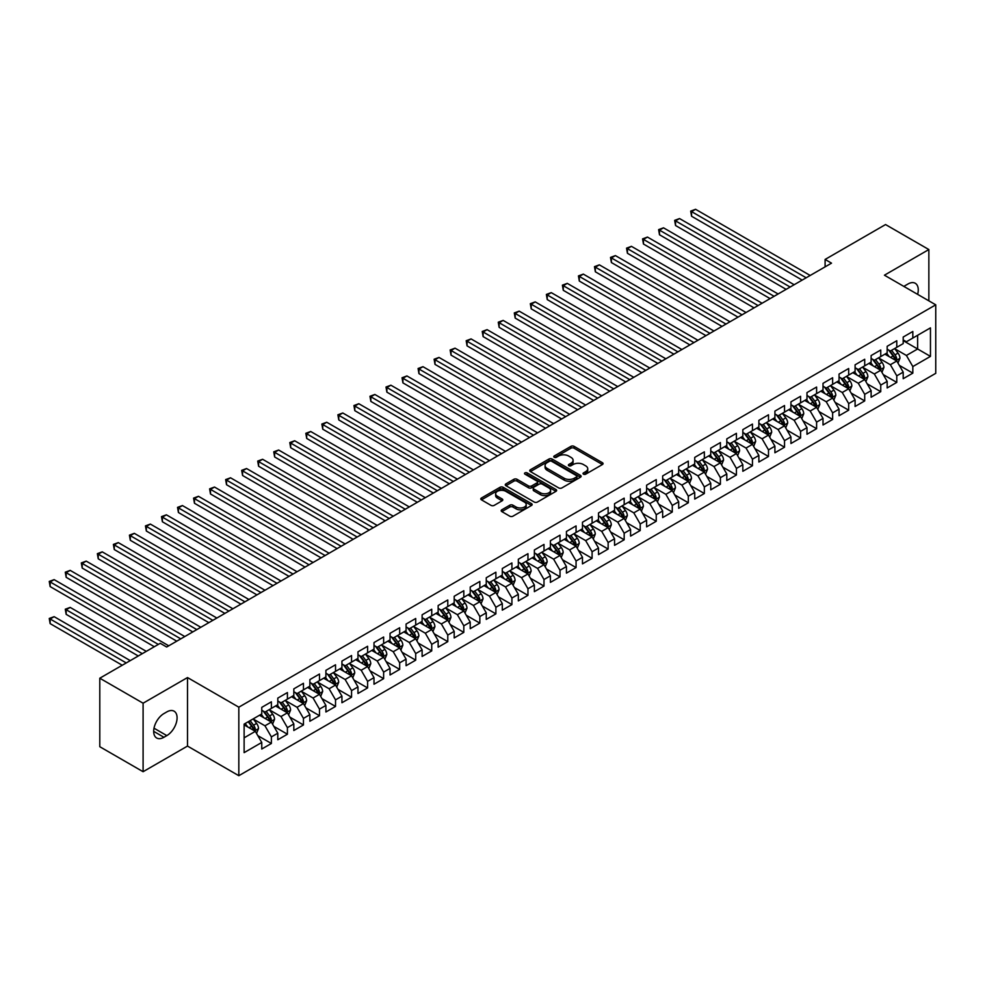 <?xml version="1.0" encoding="UTF-8"?>
<svg xmlns="http://www.w3.org/2000/svg" width="985" height="985" viewBox="0 0 985 985"><rect width="100%" height="100%" fill="white"/><g stroke="black" fill="none" stroke-linecap="round" stroke-linejoin="round"><path stroke-width="1.48" d="M583.489 474.179A1.564 0.899 0 0 0 585.693 474.179L602.414 464.526A2.229 1.28 0 0 0 603.066 463.615A2.229 1.28 0 0 0 602.414 462.704L574.083 446.353A2.229 1.28 0 0 0 570.931 446.353L554.21 456.006A1.564 0.899 0 0 0 553.755 456.646A1.564 0.899 0 0 0 554.21 457.274A1.564 0.899 0 0 0 556.414 457.274L558.581 456.03A7.129 4.112 0 0 1 568.653 456.03L571.017 457.397A7.129 4.112 0 0 1 573.098 460.303A7.129 4.112 0 0 1 571.017 463.209L568.85 464.452A1.564 0.899 0 0 0 568.394 465.092A1.564 0.899 0 0 0 568.85 465.733A1.564 0.899 0 0 0 571.054 465.733L573.208 464.477A7.129 4.112 0 0 1 583.292 464.477L585.644 465.843A7.129 4.112 0 0 1 587.737 468.749A7.129 4.112 0 0 1 585.644 471.655L583.489 472.911A1.564 0.899 0 0 0 583.034 473.539A1.564 0.899 0 0 0 583.489 474.179L583.489 472.911M501.833 509.787A2.229 1.28 0 0 0 501.18 510.686A2.229 1.28 0 0 0 501.833 511.597L509.787 516.189A2.229 1.28 0 0 0 512.926 516.189L531.506 505.465A2.229 1.28 0 0 0 532.159 504.554A2.229 1.28 0 0 0 531.506 503.643L503.175 487.292A2.229 1.28 0 0 0 500.023 487.292L481.443 498.016A2.229 1.28 0 0 0 480.791 498.927A2.229 1.28 0 0 0 481.443 499.826L491.047 505.379A2.229 1.28 0 0 0 494.199 505.379L502.141 500.786A2.229 1.28 0 0 0 502.793 499.875A2.229 1.28 0 0 0 502.141 498.964L497.388 496.218A5.959 3.435 0 0 1 495.64 493.793A5.959 3.435 0 0 1 499.321 490.616A5.959 3.435 0 0 1 505.81 491.355L524.463 502.128A5.959 3.435 0 0 1 526.199 504.554A5.959 3.435 0 0 1 522.53 507.731A5.959 3.435 0 0 1 516.042 506.992L512.926 505.194A2.229 1.28 0 0 0 509.787 505.194L501.833 509.787L501.833 511.597M143.096 703.204L143.096 771.711L187.507 746.076L187.507 677.557L143.096 703.204L99.793 678.209L160.247 643.303L166.662 647.01L831.512 263.155L825.098 259.449L825.098 266.861M187.507 677.557L238.826 707.181L935.75 304.821L935.75 373.327L238.826 775.7L238.826 707.181M928.855 300.844L928.855 249.55L884.432 275.197L935.75 304.821M928.855 249.55L885.552 224.555L825.098 259.449M558.729 487.932A2.229 1.28 0 0 0 561.881 487.932L580.461 477.208A2.229 1.28 0 0 0 581.113 476.297A2.229 1.28 0 0 0 580.461 475.386L552.117 459.022A2.229 1.28 0 0 0 548.977 459.022L530.398 469.746A2.229 1.28 0 0 0 529.745 470.658A2.229 1.28 0 0 0 530.398 471.569L558.729 487.932M525.596 474.524A1.564 0.899 0 0 1 527.172 474.733L555.946 491.355L537.404 502.054A2.229 1.28 0 0 1 534.252 502.054L505.921 485.704L505.921 483.881A2.229 1.28 0 0 0 505.268 484.792A2.229 1.28 0 0 0 505.921 485.704M505.921 483.881L513.875 479.289A2.229 1.28 0 0 1 517.027 479.289L528.514 485.925A2.229 1.28 0 0 0 531.654 485.925L536.936 482.884A2.229 1.28 0 0 0 537.588 481.973A2.229 1.28 0 0 0 536.936 481.062L524.968 474.154A1.564 0.899 0 0 1 524.512 473.526A1.564 0.899 0 0 1 525.473 472.689A1.564 0.899 0 0 1 527.172 472.886L555.983 489.52A2.229 1.28 0 0 1 556.636 490.419A2.229 1.28 0 0 1 555.983 491.33L555.983 489.52M903.196 340.65L917.626 348.986L917.626 335.282L930.456 327.87L912.824 338.052L912.824 331.489L903.196 337.042L903.196 343.617L896.781 347.311L896.781 340.748L887.165 346.301L887.165 352.876L880.75 356.57L880.75 349.995L871.122 355.56L871.122 362.135L864.707 365.829L864.707 359.254L855.091 364.819L855.091 371.382L848.676 375.088L848.676 368.513L839.048 374.078L839.048 380.641L832.633 384.347L832.633 377.772L823.017 383.325L823.017 389.9L816.602 393.606L816.602 387.031L806.986 392.584L806.986 399.159L800.571 402.865L800.571 396.29L790.943 401.843L790.943 408.418L784.528 412.124L784.528 405.549L774.912 411.102L774.912 417.677L768.497 421.383L768.497 414.808L758.869 420.361L758.869 426.936L752.454 430.642L752.454 424.067L742.838 429.62L742.838 436.195L736.423 439.901L736.423 433.326L726.807 438.879L726.807 445.454L720.392 449.16L720.392 442.585L710.764 448.138L710.764 454.713L704.349 458.419L704.349 451.844L694.733 457.397L694.733 463.972L688.318 467.678L688.318 461.103L678.69 466.656L678.69 473.231L672.275 476.937L672.275 470.362L662.659 475.915L662.659 482.49L656.244 486.196L656.244 479.621L646.616 485.174L646.616 491.749L640.213 495.443L640.213 488.88L630.585 494.433L630.585 501.008L624.17 504.702L624.17 498.139L614.554 503.692L614.554 510.267L608.139 513.961L608.139 507.386L598.511 512.951L598.511 519.526L592.096 523.22L592.096 516.645L582.48 522.21L582.48 528.773L576.065 532.479L576.065 525.904L566.437 531.469L566.437 538.032L560.022 541.738L560.022 535.163L550.406 540.716L550.406 547.291L543.991 550.997L543.991 544.422L534.375 549.975L534.375 556.55L527.96 560.256L527.96 553.681L518.332 559.234L518.332 565.809L511.917 569.515L511.917 562.94L502.301 568.493L502.301 575.068L495.886 578.774L495.886 572.199L486.258 577.752L486.258 584.327L479.843 588.033L479.843 581.458L470.227 587.011L470.227 593.586L463.812 597.292L463.812 590.717L454.196 596.27L454.196 602.845L447.781 606.551L447.781 599.976L438.153 605.529L438.153 612.104L431.738 615.81L431.738 609.235L422.122 614.788L422.122 621.363L415.707 625.069L415.707 618.494L406.079 624.047L406.079 630.622L399.664 634.328L399.664 627.753L390.048 633.306L390.048 639.881L383.633 643.587L383.633 637.012L374.004 642.565L374.004 649.14L367.602 652.833L367.602 646.271L357.974 651.824L357.974 658.399L351.559 662.092L351.559 655.53L341.943 661.083L341.943 667.658L335.528 671.351L335.528 664.776L325.9 670.342L325.9 676.917L319.485 680.61L319.485 674.036L309.869 679.601L309.869 686.163L303.454 689.869L303.454 683.294L293.825 688.86L293.825 695.422L287.411 699.128L287.411 692.553L277.795 698.106L277.795 704.681L271.38 708.387L271.38 701.812L261.764 707.365L261.764 713.94L244.12 724.123L244.12 752.638L261.764 742.456L255.349 731.35L244.12 724.874M930.456 327.87L930.456 356.385L912.824 366.568L906.409 355.462L894.774 348.752M899.268 365.324L912.824 373.143L912.824 366.568M912.824 373.143L903.196 378.708L903.196 372.133L896.781 375.827L890.366 364.721L878.743 358.011M883.237 374.583L896.781 382.402L896.781 375.827M896.781 382.402L887.165 387.955L887.165 381.392L880.75 385.086L874.335 373.98L862.7 367.27M867.194 383.842L880.75 391.661L880.75 385.086M880.75 391.661L871.122 397.214L871.122 390.651L864.707 394.345L858.292 383.239L846.669 376.529M851.163 393.101L864.707 400.92L864.707 394.345M864.707 400.92L855.091 406.473L855.091 399.898L848.676 403.604L842.261 392.498L830.638 385.788M835.12 402.36L848.676 410.179L848.676 403.604M848.676 410.179L839.048 415.732L839.048 409.157L832.633 412.863L826.23 401.757L814.595 395.047M819.089 411.619L832.633 419.438L832.633 412.863M832.633 419.438L823.017 424.991L823.017 418.416L816.602 422.122L810.187 411.016L798.564 404.306M803.058 420.878L816.602 428.697L816.602 422.122M816.602 428.697L806.986 434.25L806.986 427.675L800.571 431.381L794.156 420.275L782.521 413.565M787.015 430.137L800.571 437.956L800.571 431.381M800.571 437.956L790.943 443.509L790.943 436.934L784.528 440.64L778.113 429.534L766.49 422.824M770.984 439.396L784.528 447.215L784.528 440.64M784.528 447.215L774.912 452.768L774.912 446.193L768.497 449.899L762.082 438.793L750.459 432.07M754.941 448.643L768.497 456.474L768.497 449.899M768.497 456.474L758.869 462.027L758.869 455.452L752.454 459.158L746.039 448.052L734.416 441.329M738.91 457.902L752.454 465.733L752.454 459.158M752.454 465.733L742.838 471.286L742.838 464.711L736.423 468.417L730.008 457.299L718.385 450.588M722.867 467.161L736.423 474.992L736.423 468.417M736.423 474.992L726.807 480.545L726.807 473.97L720.392 477.676L713.977 466.558L702.342 459.847M706.836 476.42L720.392 484.251L720.392 477.676M720.392 484.251L710.764 489.804L710.764 483.229L704.349 486.935L697.934 475.817L686.311 469.106M690.805 485.679L704.349 493.51L704.349 486.935M704.349 493.51L694.733 499.063L694.733 492.488L688.318 496.194L681.903 485.076L670.28 478.365M674.762 494.938L688.318 502.769L688.318 496.194M688.318 502.769L678.69 508.322L678.69 501.747L672.275 505.453L665.86 494.335L654.237 487.624M658.731 504.197L672.275 512.015L672.275 505.453M672.275 512.015L662.659 517.581L662.659 511.006L656.244 514.712L649.829 503.594L638.206 496.883M642.688 513.456L656.244 521.274L656.244 514.712M656.244 521.274L646.616 526.84L646.616 520.265L640.213 523.958L633.798 512.853L622.163 506.142M626.657 522.715L640.213 530.533L640.213 523.958M640.213 530.533L630.585 536.099L630.585 529.524L624.17 533.217L617.755 522.112L606.132 515.401M610.626 531.974L624.17 539.792L624.17 533.217M624.17 539.792L614.554 545.345L614.554 538.783L608.139 542.476L601.724 531.371L590.089 524.66M594.583 541.233L608.139 549.051L608.139 542.476M608.139 549.051L598.511 554.604L598.511 548.042L592.096 551.735L585.681 540.63L574.058 533.919M578.552 550.492L592.096 558.31L592.096 551.735M592.096 558.31L582.48 563.863L582.48 557.288L576.065 560.994L569.65 549.889L558.027 543.178M562.509 559.751L576.065 567.569L576.065 560.994M576.065 567.569L566.437 573.122L566.437 566.547L560.022 570.253L553.607 559.148L541.984 552.437M546.478 569.01L560.022 576.828L560.022 570.253M560.022 576.828L550.406 582.381L550.406 575.806L543.991 579.512L537.576 568.407L525.953 561.696M530.447 578.269L543.991 586.087L543.991 579.512M543.991 586.087L534.375 591.64L534.375 585.065L527.96 588.771L521.545 577.666L509.91 570.955M514.404 587.528L527.96 595.346L527.96 588.771M527.96 595.346L518.332 600.899L518.332 594.324L511.917 598.03L505.502 586.925L493.879 580.214M498.373 596.787L511.917 604.605L511.917 598.03M511.917 604.605L502.301 610.158L502.301 603.583L495.886 607.289L489.471 596.184L477.848 589.461M482.33 606.034L495.886 613.864L495.886 607.289M495.886 613.864L486.258 619.417L486.258 612.842L479.843 616.548L473.428 605.443L461.805 598.72M466.299 615.293L479.843 623.123L479.843 616.548M479.843 623.123L470.227 628.676L470.227 622.101L463.812 625.807L457.397 614.689L445.774 607.979M450.256 624.552L463.812 632.382L463.812 625.807M463.812 632.382L454.196 637.935L454.196 631.36L447.781 635.066L441.366 623.948L429.731 617.238M434.225 633.811L447.781 641.641L447.781 635.066M447.781 641.641L438.153 647.194L438.153 640.619L431.738 644.325L425.323 633.207L413.7 626.497M418.194 643.07L431.738 650.9L431.738 644.325M431.738 650.9L422.122 656.453L422.122 649.878L415.707 653.584L409.292 642.466L397.669 635.756M402.151 652.329L415.707 660.159L415.707 653.584M415.707 660.159L406.079 665.712L406.079 659.137L399.664 662.843L393.249 651.725L381.626 645.015M386.12 661.588L399.664 669.406L399.664 662.843M399.664 669.406L390.048 674.971L390.048 668.396L383.633 672.102L377.218 660.984L365.595 654.274M370.077 670.847L383.633 678.665L383.633 672.102M383.633 678.665L374.004 684.23L374.004 677.655L367.602 681.349L361.187 670.243L349.552 663.533M354.046 680.106L367.602 687.924L367.602 681.349M367.602 687.924L357.974 693.489L357.974 686.914L351.559 690.608L345.144 679.502L333.521 672.792M338.015 689.365L351.559 697.183L351.559 690.608M351.559 697.183L341.943 702.736L341.943 696.173L335.528 699.867L329.113 688.761L317.478 682.051M321.972 698.624L335.528 706.442L335.528 699.867M335.528 706.442L325.9 711.995L325.9 705.432L319.485 709.126L313.07 698.02L301.447 691.31M305.941 707.883L319.485 715.701L319.485 709.126M319.485 715.701L309.869 721.254L309.869 714.679L303.454 718.385L297.039 707.279L285.416 700.569M289.898 717.142L303.454 724.96L303.454 718.385M303.454 724.96L293.825 730.513L293.825 723.938L287.411 727.644L280.996 716.538L269.373 709.828M273.867 726.401L287.411 734.219L287.411 727.644M287.411 734.219L277.795 739.772L277.795 733.197L271.38 736.903L264.965 725.797L253.342 719.087M257.824 735.66L271.38 743.478L271.38 736.903M271.38 743.478L261.764 749.031L261.764 742.456M261.764 710.247L264.965 712.093L271.38 708.387M244.12 737.827L255.349 731.35M277.795 700.988L280.996 702.834L287.411 699.128M264.965 725.797L271.38 722.091L259.511 715.245M277.795 733.197L271.38 722.091M293.825 691.729L297.039 693.575L303.454 689.869M280.996 716.538L287.411 712.832L275.554 705.986M293.825 723.938L287.411 712.832M309.869 682.47L313.07 684.316L319.485 680.61M297.039 707.279L303.454 703.573L291.585 696.727M309.869 714.679L303.454 703.573M325.9 673.211L329.113 675.057L335.528 671.351M313.07 698.02L319.485 694.314L307.615 687.468M325.9 705.432L319.485 694.314M341.943 663.952L345.144 665.798L351.559 662.092M329.113 688.761L335.528 685.055L323.659 678.209M341.943 696.173L335.528 685.055M357.974 654.693L361.187 656.539L367.602 652.833M345.144 679.502L351.559 675.796L339.69 668.95M357.974 686.914L351.559 675.796M374.004 645.434L377.218 647.28L383.633 643.587M361.187 670.243L367.602 666.537L355.733 659.691M374.004 677.655L367.602 666.537M390.048 636.175L393.249 638.021L399.664 634.328M377.218 660.984L383.633 657.278L371.764 650.432M390.048 668.396L383.633 657.278M406.079 626.916L409.292 628.762L415.707 625.069M393.249 651.725L399.664 648.019L387.807 641.173M406.079 659.137L399.664 648.019M422.122 617.657L425.323 619.503L431.738 615.81M409.292 642.466L415.707 638.772L403.838 631.914M422.122 649.878L415.707 638.772M438.153 608.398L441.366 610.257L447.781 606.551M425.323 633.207L431.738 629.513L419.869 622.655M438.153 640.619L431.738 629.513M454.196 599.139L457.397 600.998L463.812 597.292M441.366 623.948L447.781 620.255L435.912 613.396M454.196 631.36L447.781 620.255M470.227 589.88L473.428 591.739L479.843 588.033M457.397 614.689L463.812 610.995L451.943 604.137M470.227 622.101L463.812 610.995M486.258 580.621L489.471 582.48L495.886 578.774M473.428 605.443L479.843 601.736L467.986 594.878M486.258 612.842L479.843 601.736M502.301 571.362L505.502 573.221L511.917 569.515M489.471 596.184L495.886 592.477L484.017 585.619M502.301 603.583L495.886 592.477M518.332 562.103L521.545 563.962L527.96 560.256M505.502 586.925L511.917 583.218L500.048 576.36M518.332 594.324L511.917 583.218M534.375 552.856L537.576 554.703L543.991 550.997M521.545 577.666L527.96 573.96L516.091 567.114M534.375 585.065L527.96 573.96M550.406 543.597L553.607 545.444L560.022 541.738M537.576 568.407L543.991 564.7L532.122 557.855M550.406 575.806L543.991 564.7M566.437 534.338L569.65 536.185L576.065 532.479M553.607 559.148L560.022 555.442L548.165 548.596M566.437 566.547L560.022 555.442M582.48 525.079L585.681 526.926L592.096 523.22M569.65 549.889L576.065 546.183L564.196 539.337M582.48 557.288L576.065 546.183M598.511 515.82L601.724 517.667L608.139 513.961M585.681 540.63L592.096 536.923L580.227 530.078M598.511 548.042L592.096 536.923M614.554 506.561L617.755 508.408L624.17 504.702M601.724 531.371L608.139 527.664L596.27 520.819M614.554 538.783L608.139 527.664M630.585 497.302L633.798 499.149L640.213 495.443M617.755 522.112L624.17 518.405L612.301 511.56M630.585 529.524L624.17 518.405M646.616 488.043L649.829 489.89L656.244 486.196M633.798 512.853L640.213 509.146L628.344 502.301M646.616 520.265L640.213 509.146M662.659 478.784L665.86 480.631L672.275 476.937M649.829 503.594L656.244 499.887L644.375 493.042M662.659 511.006L656.244 499.887M678.69 469.525L681.903 471.372L688.318 467.678M665.86 494.335L672.275 490.629L660.418 483.783M678.69 501.747L672.275 490.629M694.733 460.266L697.934 462.113L704.349 458.419M681.903 485.076L688.318 481.382L676.449 474.524M694.733 492.488L688.318 481.382M710.764 451.007L713.977 452.866L720.392 449.16M697.934 475.817L704.349 472.123L692.48 465.265M710.764 483.229L704.349 472.123M726.807 441.748L730.008 443.607L736.423 439.901M713.977 466.558L720.392 462.864L708.523 456.006M726.807 473.97L720.392 462.864M742.838 432.489L746.039 434.348L752.454 430.642M730.008 457.299L736.423 453.605L724.554 446.747M742.838 464.711L736.423 453.605M758.869 423.23L762.082 425.089L768.497 421.383M746.039 448.052L752.454 444.346L740.597 437.488M758.869 455.452L752.454 444.346M774.912 413.971L778.113 415.83L784.528 412.124M762.082 438.793L768.497 435.087L756.628 428.229M774.912 446.193L768.497 435.087M790.943 404.712L794.156 406.571L800.571 402.865M778.113 429.534L784.528 425.828L772.659 418.97M790.943 436.934L784.528 425.828M806.986 395.465L810.187 397.312L816.602 393.606M794.156 420.275L800.571 416.569L788.702 409.723M806.986 427.675L800.571 416.569M823.017 386.206L826.23 388.053L832.633 384.347M810.187 411.016L816.602 407.31L804.733 400.464M823.017 418.416L816.602 407.31M839.048 376.947L842.261 378.794L848.676 375.088M826.23 401.757L832.633 398.051L820.776 391.205M839.048 409.157L832.633 398.051M855.091 367.688L858.292 369.535L864.707 365.829M842.261 392.498L848.676 388.792L836.807 381.946M855.091 399.898L848.676 388.792M871.122 358.429L874.335 360.276L880.75 356.57M858.292 383.239L864.707 379.533L852.85 372.687M871.122 390.651L864.707 379.533M887.165 349.17L890.366 351.017L896.781 347.311M874.335 373.98L880.75 370.274L868.881 363.428M887.165 381.392L880.75 370.274M903.196 339.911L906.409 341.758L912.824 338.052M890.366 364.721L896.781 361.015L884.912 354.169M903.196 372.133L896.781 361.015M99.793 678.209L99.793 746.716L143.096 771.711M187.507 746.076L238.826 775.7M906.409 355.462L917.626 348.986L930.456 356.385M917.638 294.367A14.516 8.385 120 0 0 915.262 283.274A14.516 8.385 120 0 0 908.01 283.988L905.116 285.65A14.516 8.385 120 0 0 903.91 286.438M163.941 713.571A14.516 8.385 120 0 0 154.46 726.364A14.516 8.385 120 0 0 156.677 737.999A14.516 8.385 120 0 0 163.941 737.272L166.822 735.61A14.516 8.385 120 0 0 176.303 722.818A14.516 8.385 120 0 0 174.086 711.182A14.516 8.385 120 0 0 166.822 711.909L163.941 713.571M584.105 474.401L585.644 473.514A7.129 4.112 0 0 0 587.737 470.608L587.737 468.749M573.098 460.303L573.098 462.15A7.129 4.112 0 0 1 571.017 465.055L569.465 465.954M602.414 462.704L602.414 464.526L574.083 448.2A2.229 1.28 0 0 0 570.931 448.2L554.826 457.496M580.424 477.22L552.117 460.881A2.229 1.28 0 0 0 548.977 460.881L530.435 471.581L530.398 469.746M576.52 476.925A1.564 0.899 0 0 0 576.976 476.297A1.564 0.899 0 0 0 576.52 475.656L551.649 461.3A1.564 0.899 0 0 0 549.445 461.3L547.167 462.618A7.129 4.112 0 0 0 545.074 465.523A7.129 4.112 0 0 0 547.167 468.429L564.159 478.242A7.129 4.112 0 0 0 574.243 478.242L576.52 476.925L576.52 478.784A1.564 0.899 0 0 0 576.976 478.144L576.976 476.297M545.074 465.523L545.074 467.382A7.129 4.112 0 0 0 547.167 470.288L547.167 468.429M576.52 478.784L574.243 480.101A7.129 4.112 0 0 1 564.159 480.101L547.167 470.288M505.958 485.716L513.875 481.148L513.875 479.289M537.588 481.973L537.588 483.82A2.229 1.28 0 0 1 536.936 484.731L531.654 487.784A2.229 1.28 0 0 1 528.514 487.784L517.027 481.148A2.229 1.28 0 0 0 513.875 481.148M540.433 492.808A5.959 3.435 0 0 0 546.921 493.559A5.959 3.435 0 0 0 550.603 490.382A5.959 3.435 0 0 0 548.854 487.944L542.279 484.152A2.229 1.28 0 0 0 539.14 484.152L533.858 487.193A2.229 1.28 0 0 0 533.217 488.104A2.229 1.28 0 0 0 533.858 489.016L540.433 492.808L540.433 494.667A5.959 3.435 0 0 0 546.921 495.406A5.959 3.435 0 0 0 550.603 492.229L550.603 490.382M533.217 488.104L533.217 489.964A2.229 1.28 0 0 0 533.858 490.862L533.858 489.016M540.433 494.667L533.858 490.862M526.199 504.554L526.199 506.413A5.959 3.435 0 0 1 522.53 509.59A5.959 3.435 0 0 1 516.042 508.839L512.926 507.041A2.229 1.28 0 0 0 509.787 507.041L501.858 511.621M495.64 493.793L495.64 495.64A5.959 3.435 0 0 0 497.388 498.065L497.388 496.218M502.116 500.799L497.388 498.065M531.469 505.477L503.175 489.139A2.229 1.28 0 0 0 500.023 489.139L481.48 499.851M897.975 363.071L899.958 358.22A6.008 3.472 -120 0 0 898.037 353.11L894.639 348.555M889.209 356.644L886.611 353.184M691.568 253.28L770.098 298.615L659.494 234.762L659.494 230.133L663.508 227.818L778.113 293.986M888.581 349.995L893.063 355.979A6.008 3.472 60 0 1 894.786 359.587L896.707 358.478A6.008 3.472 -120 0 0 894.996 354.859L891.585 350.315M889.64 350.598L893.851 356.213A3.066 1.773 60 0 1 894.405 357.149L896.707 358.478M806.173 277.782L691.568 211.615L695.582 209.3L810.187 275.468M802.172 280.097L691.568 216.244L691.568 211.615L690.694 211.11L695.582 209.3M691.568 216.244L690.694 211.11M881.932 372.33L883.927 367.479A6.008 3.472 -120 0 0 882.006 362.369L878.595 357.814M873.166 365.903L870.58 362.443M675.538 262.539L754.067 307.874L643.464 244.021L643.464 239.392L647.477 237.077L762.082 303.245M872.55 359.242L877.032 365.238A6.008 3.472 60 0 1 878.755 368.846L880.676 367.737A6.008 3.472 -120 0 0 878.952 364.118L875.554 359.574M873.609 359.857L877.807 365.472A3.066 1.773 60 0 1 878.374 366.408L880.676 367.737M865.901 381.589L867.883 376.738A6.008 3.472 -120 0 0 865.963 371.616L862.564 367.073M857.135 375.162L854.537 371.702M659.494 271.798L738.024 317.133L627.433 253.28L627.433 248.651L631.434 246.336L746.039 312.504M856.507 368.501L861.001 374.497A6.008 3.472 60 0 1 862.712 378.105L864.645 376.996A6.008 3.472 -120 0 0 862.922 373.377L859.511 368.833M857.566 369.116L861.776 374.731A3.066 1.773 60 0 1 862.331 375.667L864.645 376.996M790.142 287.041L675.538 220.874L679.539 218.559L794.156 284.727M786.129 289.356L675.538 225.503L675.538 220.874L674.651 220.369L679.539 218.559M675.538 225.503L674.651 220.369M774.111 296.3L658.62 229.628L663.508 227.818M659.494 234.762L658.62 229.628M849.858 390.848L851.853 385.997A6.008 3.472 -120 0 0 849.932 380.875L846.521 376.332M841.091 384.421L838.506 380.961M643.464 281.057L721.993 326.392L611.389 262.539L611.389 257.91L615.403 255.595L730.008 321.763M840.476 377.76L844.958 383.744A6.008 3.472 60 0 1 846.681 387.364L848.602 386.255A6.008 3.472 -120 0 0 846.891 382.636L843.48 378.092M841.535 378.375L845.746 383.99A3.066 1.773 60 0 1 846.3 384.926L848.602 386.255M833.827 400.107L835.809 395.256A6.008 3.472 -120 0 0 833.901 390.134L830.49 385.591M825.061 393.68L822.475 390.22M627.433 290.316L705.949 335.651L595.359 271.798L595.359 267.169L599.36 264.854L713.977 331.022M824.445 387.019L828.927 393.003A6.008 3.472 60 0 1 830.65 396.623L832.571 395.514A6.008 3.472 -120 0 0 830.847 391.895L827.437 387.351M825.492 387.634L829.702 393.249A3.066 1.773 60 0 1 830.257 394.185L832.571 395.514M758.068 305.559L642.577 238.887L647.477 237.077M643.464 244.021L642.577 238.887M742.037 314.818L626.546 248.146L631.434 246.336M627.433 253.28L626.546 248.146M817.784 409.366L819.779 404.515A6.008 3.472 -120 0 0 817.858 399.393L814.447 394.85M809.03 402.939L806.432 399.479M611.389 299.575L689.919 344.91L579.315 281.057L579.315 276.428L583.329 274.113L697.934 340.281M808.402 396.278L812.884 402.262A6.008 3.472 60 0 1 814.607 405.882L816.528 404.773A6.008 3.472 -120 0 0 814.817 401.154L811.406 396.61M809.461 396.893L813.672 402.508A3.066 1.773 60 0 1 814.226 403.444L816.528 404.773M725.994 324.077L610.503 257.405L615.403 255.595M611.389 262.539L610.503 257.405M801.753 418.625L803.735 413.774A6.008 3.472 -120 0 0 801.827 408.652L798.416 404.109M792.987 412.198L790.401 408.738M595.359 308.834L673.888 354.169L563.285 290.316L563.285 285.687L567.286 283.372L681.903 349.54M792.371 405.537L796.853 411.521A6.008 3.472 60 0 1 798.576 415.141L800.497 414.032A6.008 3.472 -120 0 0 798.773 410.413L795.375 405.869M793.43 406.152L797.628 411.767A3.066 1.773 60 0 1 798.195 412.69L800.497 414.032M709.963 333.336L594.472 266.652L599.36 264.854M595.359 271.798L594.472 266.652M785.722 427.884L787.704 423.033A6.008 3.472 -120 0 0 785.784 417.911L782.386 413.368M776.956 421.457L774.358 417.997M579.315 318.093L657.845 363.428L547.241 299.575L547.241 294.946L551.255 292.631L665.86 358.799M776.328 414.796L780.822 420.78A6.008 3.472 60 0 1 782.533 424.4L784.466 423.291A6.008 3.472 -120 0 0 782.743 419.672L779.332 415.128M777.387 415.411L781.597 421.026A3.066 1.773 60 0 1 782.152 421.949L784.466 423.291M769.679 437.143L771.674 432.292A6.008 3.472 -120 0 0 769.753 427.17L766.342 422.627M760.913 430.704L758.327 427.256M563.285 327.352L641.814 372.687L531.211 308.834L531.211 304.205L535.224 301.89L649.829 368.058M760.297 424.055L764.779 430.039A6.008 3.472 60 0 1 766.502 433.659L768.423 432.55A6.008 3.472 -120 0 0 766.699 428.931L763.301 424.387M761.356 424.67L765.567 430.285A3.066 1.773 60 0 1 766.121 431.208L768.423 432.55M753.648 446.402L755.63 441.551A6.008 3.472 -120 0 0 753.71 436.429L750.311 431.886M744.882 439.963L742.296 436.515M547.241 336.599L625.77 381.946L515.18 318.093L515.18 313.464L519.181 311.149L633.798 377.317M744.266 433.314L748.748 439.298A6.008 3.472 60 0 1 750.459 442.918L752.392 441.797A6.008 3.472 -120 0 0 750.668 438.19L747.258 433.646M745.313 433.929L749.523 439.544A3.066 1.773 60 0 1 750.077 440.467L752.392 441.797M737.605 455.661L739.6 450.81A6.008 3.472 -120 0 0 737.679 445.688L734.268 441.145M728.838 449.222L726.253 445.774M531.211 345.858L609.74 391.205L499.136 327.34L499.136 322.711L503.15 320.408L617.755 386.576M728.223 442.573L732.705 448.557A6.008 3.472 60 0 1 734.428 452.177L736.349 451.056A6.008 3.472 -120 0 0 734.638 447.449L731.227 442.905M729.282 443.188L733.493 448.803A3.066 1.773 60 0 1 734.047 449.726L736.349 451.056M721.574 464.92L723.556 460.069A6.008 3.472 -120 0 0 721.648 454.947L718.237 450.404M712.808 458.481L710.222 455.033M515.18 355.117L593.696 400.464L483.106 336.599L483.106 331.97L487.107 329.655L601.724 395.835M712.192 451.832L716.674 457.816A6.008 3.472 60 0 1 718.397 461.436L720.318 460.315A6.008 3.472 -120 0 0 718.594 456.708L715.196 452.152M713.251 452.435L717.449 458.062A3.066 1.773 60 0 1 718.016 458.985L720.318 460.315M705.543 474.179L707.525 469.316A6.008 3.472 -120 0 0 705.605 464.206L702.207 459.663M696.777 467.74L694.179 464.28M499.136 364.376L577.666 409.723L467.062 345.858L467.062 341.229L471.076 338.914L585.681 405.094M696.149 461.091L700.63 467.075A6.008 3.472 60 0 1 702.354 470.695L704.275 469.574A6.008 3.472 -120 0 0 702.564 465.967L699.153 461.411M697.208 461.694L701.418 467.321A3.066 1.773 60 0 1 701.973 468.244L704.275 469.574M689.5 483.426L691.495 478.575A6.008 3.472 -120 0 0 689.574 473.465L686.163 468.909M680.733 476.999L678.148 473.539M483.106 373.635L561.635 418.97L451.031 355.117L451.031 350.488L455.045 348.173L569.65 414.34M680.118 470.35L684.6 476.334A6.008 3.472 60 0 1 686.323 479.941L688.244 478.833A6.008 3.472 -120 0 0 686.52 475.226L683.122 470.67M681.177 470.953L685.375 476.58A3.066 1.773 60 0 1 685.942 477.503L688.244 478.833M673.469 492.685L675.451 487.834A6.008 3.472 -120 0 0 673.531 482.724L670.132 478.168M664.703 486.258L662.117 482.798M467.062 382.894L545.591 428.229L435.001 364.376L435.001 359.747L439.002 357.432L553.607 423.599M664.087 479.609L668.569 485.593A6.008 3.472 60 0 1 670.28 489.2L672.213 488.092A6.008 3.472 -120 0 0 670.489 484.485L667.079 479.929M665.134 480.212L669.344 485.827A3.066 1.773 60 0 1 669.899 486.762L672.213 488.092M657.426 501.944L659.421 497.093A6.008 3.472 -120 0 0 657.5 491.983L654.089 487.427M648.659 495.517L646.074 492.057M451.031 392.153L529.561 437.488L418.957 373.635L418.957 369.006L422.971 366.691L537.576 432.858M648.044 488.868L652.526 494.852A6.008 3.472 60 0 1 654.249 498.459L656.17 497.351A6.008 3.472 -120 0 0 654.459 493.744L651.048 489.188M649.103 489.471L653.314 495.086A3.066 1.773 60 0 1 653.868 496.021L656.17 497.351M641.395 511.203L643.377 506.352A6.008 3.472 -120 0 0 641.469 501.242L638.058 496.686M632.629 504.776L630.043 501.316M435.001 401.412L513.517 446.747L402.927 382.894L402.927 378.265L406.928 375.95L521.545 442.117M632.013 498.127L636.495 504.111A6.008 3.472 60 0 1 638.218 507.718L640.139 506.61A6.008 3.472 -120 0 0 638.415 502.99L635.005 498.447M633.072 498.73L637.27 504.345A3.066 1.773 60 0 1 637.824 505.28L640.139 506.61M625.352 520.462L627.346 515.611A6.008 3.472 -120 0 0 625.426 510.501L622.015 505.945M616.598 514.035L614 510.575M418.957 410.671L497.487 456.006L386.883 392.153L386.883 387.524L390.897 385.209L505.502 451.376M615.97 507.386L620.452 513.37A6.008 3.472 60 0 1 622.175 516.977L624.096 515.869A6.008 3.472 -120 0 0 622.385 512.249L618.974 507.706M617.029 507.989L621.24 513.604A3.066 1.773 60 0 1 621.794 514.539L624.096 515.869M609.321 529.721L611.316 524.87A6.008 3.472 -120 0 0 609.395 519.76L605.984 515.204M600.554 523.294L597.969 519.834M402.927 419.93L481.456 465.265L370.852 401.412L370.852 396.783L374.854 394.468L489.471 460.635M599.939 516.633L604.421 522.629A6.008 3.472 60 0 1 606.144 526.236L608.065 525.128A6.008 3.472 -120 0 0 606.341 521.508L602.943 516.965M600.998 517.248L605.196 522.863A3.066 1.773 60 0 1 605.763 523.798L608.065 525.128M593.29 538.98L595.272 534.129A6.008 3.472 -120 0 0 593.352 529.007L589.953 524.463M584.524 532.553L581.926 529.093M386.883 429.189L465.412 474.524L354.809 410.671L354.809 406.042L358.823 403.727L473.428 469.894M583.896 525.891L588.39 531.888A6.008 3.472 60 0 1 590.101 535.495L592.034 534.387A6.008 3.472 -120 0 0 590.31 530.767L586.9 526.224M584.955 526.507L589.165 532.122A3.066 1.773 60 0 1 589.719 533.057L592.034 534.387M577.247 548.239L579.242 543.388A6.008 3.472 -120 0 0 577.321 538.266L573.91 533.722M568.48 541.812L565.895 538.352M370.852 438.448L449.382 483.783L338.778 419.93L338.778 415.301L342.792 412.986L457.397 479.153M567.865 535.15L572.347 541.134A6.008 3.472 60 0 1 574.07 544.754L575.991 543.646A6.008 3.472 -120 0 0 574.267 540.026L570.869 535.483M568.924 535.766L573.135 541.381A3.066 1.773 60 0 1 573.689 542.316L575.991 543.646M561.216 557.498L563.198 552.647A6.008 3.472 -120 0 0 561.29 547.525L557.879 542.981M552.45 551.071L549.864 547.611M354.809 447.707L433.338 493.042L322.748 429.189L322.748 424.56L326.749 422.245L441.366 488.412M551.834 544.409L556.316 550.393A6.008 3.472 60 0 1 558.027 554.013L559.96 552.905A6.008 3.472 -120 0 0 558.236 549.285L554.826 544.742M552.88 545.025L557.091 550.64A3.066 1.773 60 0 1 557.645 551.575L559.96 552.905M545.173 566.757L547.167 561.906A6.008 3.472 -120 0 0 545.247 556.784L541.836 552.24M536.419 560.33L533.821 556.87M338.778 456.966L417.308 502.301L306.704 438.448L306.704 433.819L310.718 431.504L425.323 497.671M535.791 553.668L540.273 559.652A6.008 3.472 60 0 1 541.996 563.272L543.917 562.164A6.008 3.472 -120 0 0 542.206 558.544L538.795 554.001M536.85 554.284L541.06 559.899A3.066 1.773 60 0 1 541.615 560.834L543.917 562.164M529.142 576.016L531.124 571.165A6.008 3.472 -120 0 0 529.216 566.043L525.805 561.499M520.375 569.589L517.79 566.129M322.748 466.225L401.277 511.56L290.673 447.707L290.673 443.078L294.675 440.763L409.292 506.93M519.76 562.928L524.242 568.911A6.008 3.472 60 0 1 525.965 572.531L527.886 571.423A6.008 3.472 -120 0 0 526.162 567.803L522.764 563.26M520.819 563.543L525.017 569.158A3.066 1.773 60 0 1 525.584 570.081L527.886 571.423M513.111 585.275L515.093 580.424A6.008 3.472 -120 0 0 513.173 575.302L509.774 570.758M504.345 578.848L501.747 575.388M306.704 475.484L385.233 520.819L274.63 456.966L274.63 452.337L278.644 450.022L393.249 516.189M503.717 572.187L508.211 578.17A6.008 3.472 60 0 1 509.922 581.79L511.855 580.682A6.008 3.472 -120 0 0 510.131 577.062L506.721 572.519M504.776 572.802L508.986 578.417A3.066 1.773 60 0 1 509.54 579.34L511.855 580.682M497.068 594.534L499.063 589.683A6.008 3.472 -120 0 0 497.142 584.561L493.731 580.017M488.301 588.094L485.716 584.647M290.673 484.743L369.203 530.078L258.599 466.225L258.599 461.596L262.613 459.281L377.218 525.448M487.686 581.446L492.168 587.429A6.008 3.472 60 0 1 493.891 591.049L495.812 589.941A6.008 3.472 -120 0 0 494.088 586.321L490.69 581.778M488.745 582.061L492.956 587.676A3.066 1.773 60 0 1 493.51 588.599L495.812 589.941M481.037 603.793L483.019 598.942A6.008 3.472 -120 0 0 481.099 593.82L477.7 589.276M472.271 597.353L469.685 593.906M274.63 493.99L353.159 539.337L242.569 475.484L242.569 470.855L246.57 468.54L361.187 534.707M471.655 590.704L476.137 596.688A6.008 3.472 60 0 1 477.848 600.308L479.781 599.188A6.008 3.472 -120 0 0 478.057 595.58L474.647 591.037M472.702 591.32L476.912 596.935A3.066 1.773 60 0 1 477.466 597.858L479.781 599.188M464.994 613.052L466.988 608.201A6.008 3.472 -120 0 0 465.068 603.079L461.657 598.535M456.227 606.612L453.642 603.165M258.599 503.249L337.129 548.596L226.525 484.731L226.525 480.101L230.539 477.799L345.144 543.966M455.612 599.963L460.094 605.947A6.008 3.472 60 0 1 461.817 609.567L463.738 608.447A6.008 3.472 -120 0 0 462.027 604.839L458.616 600.296M456.671 600.579L460.881 606.194A3.066 1.773 60 0 1 461.436 607.117L463.738 608.447M693.933 342.595L578.441 275.911L583.329 274.113M579.315 281.057L578.441 275.911M677.889 351.854L562.398 285.17L567.286 283.372M563.285 290.316L562.398 285.17M661.858 361.113L546.367 294.429L551.255 292.631M547.241 299.575L546.367 294.429M645.815 370.372L530.324 303.688L535.224 301.89M531.211 308.834L530.324 303.688M629.784 379.631L514.293 312.947L519.181 311.149M515.18 318.093L514.293 312.947M613.754 388.89L498.262 322.206L503.15 320.408M499.136 327.34L498.262 322.206M597.71 398.149L482.219 331.465L487.107 329.655M483.106 336.599L482.219 331.465M581.679 407.396L466.188 340.724L471.076 338.914M467.062 345.858L466.188 340.724M565.636 416.655L450.145 349.983L455.045 348.173M451.031 355.117L450.145 349.983M549.605 425.914L434.114 359.242L439.002 357.432M435.001 364.376L434.114 359.242M533.562 435.173L418.083 368.501L422.971 366.691M418.957 373.635L418.083 368.501M517.531 444.432L402.04 377.76L406.928 375.95M402.927 382.894L402.04 377.76M501.5 453.691L386.009 387.019L390.897 385.209M386.883 392.153L386.009 387.019M485.457 462.95L369.966 396.278L374.854 394.468M370.852 401.412L369.966 396.278M469.426 472.209L353.935 405.537L358.823 403.727M354.809 410.671L353.935 405.537M453.383 481.468L337.892 414.796L342.792 412.986M338.778 419.93L337.892 414.796M437.352 490.727L321.861 424.042L326.749 422.245M322.748 429.189L321.861 424.042M421.321 499.986L305.83 433.301L310.718 431.504M306.704 438.448L305.83 433.301M405.278 509.245L289.787 442.56L294.675 440.763M290.673 447.707L289.787 442.56M389.247 518.504L273.756 451.819L278.644 450.022M274.63 456.966L273.756 451.819M373.204 527.763L257.713 461.079L262.613 459.281M258.599 466.225L257.713 461.079M448.963 622.311L450.945 617.46A6.008 3.472 -120 0 0 449.037 612.338L445.626 607.794M440.196 615.871L437.611 612.424M242.569 512.508L321.085 557.855L210.495 493.99L210.495 489.36L214.496 487.046L329.113 553.225M439.581 609.222L444.063 615.206A6.008 3.472 60 0 1 445.786 618.826L447.707 617.706A6.008 3.472 -120 0 0 445.983 614.098L442.573 609.543M440.64 609.826L444.838 615.453A3.066 1.773 60 0 1 445.392 616.376L447.707 617.706M357.173 537.022L241.682 470.337L246.57 468.54M242.569 475.484L241.682 470.337M432.932 631.57L434.914 626.706A6.008 3.472 -120 0 0 432.994 621.597L429.595 617.053M424.166 625.13L421.568 621.67M226.525 521.767L305.054 567.114L194.451 503.249L194.451 498.619L198.465 496.305L313.07 562.484M423.538 618.481L428.019 624.465A6.008 3.472 60 0 1 429.743 628.085L431.664 626.965A6.008 3.472 -120 0 0 429.952 623.357L426.542 618.802M424.597 619.085L428.807 624.712A3.066 1.773 60 0 1 429.362 625.635L431.664 626.965M341.142 546.281L225.651 479.596L230.539 477.799M226.525 484.731L225.651 479.596M416.889 640.816L418.884 635.965A6.008 3.472 -120 0 0 416.963 630.856L413.552 626.3M408.122 634.389L405.537 630.929M210.495 531.026L289.024 576.36L178.42 512.508L178.42 507.878L182.434 505.564L297.039 571.731M407.507 627.74L411.989 633.724A6.008 3.472 60 0 1 413.712 637.332L415.633 636.224A6.008 3.472 -120 0 0 413.909 632.616L410.511 628.061M408.566 628.344L412.764 633.971A3.066 1.773 60 0 1 413.331 634.894L415.633 636.224M325.099 555.54L209.608 488.856L214.496 487.046M210.495 493.99L209.608 488.856M400.858 650.075L402.84 645.224A6.008 3.472 -120 0 0 400.92 640.115L397.521 635.559M392.092 643.648L389.506 640.188M194.451 540.285L272.98 585.619L162.39 521.767L162.39 517.137L166.391 514.823L280.996 580.99M391.464 637L395.958 642.983A6.008 3.472 60 0 1 397.669 646.591L399.602 645.483A6.008 3.472 -120 0 0 397.878 641.875L394.468 637.32M392.522 637.603L396.733 643.217A3.066 1.773 60 0 1 397.287 644.153L399.602 645.483M309.068 564.787L193.577 498.114L198.465 496.305M194.451 503.249L193.577 498.114M384.815 659.334L386.81 654.483A6.008 3.472 -120 0 0 384.889 649.374L381.478 644.818M376.048 652.907L373.463 649.447M178.42 549.544L256.95 594.878L146.346 531.026L146.346 526.396L150.36 524.082L264.965 590.249M375.433 646.259L379.914 652.242A6.008 3.472 60 0 1 381.638 655.85L383.559 654.742A6.008 3.472 -120 0 0 381.848 651.134L378.437 646.579M376.492 646.862L380.702 652.476A3.066 1.773 60 0 1 381.257 653.412L383.559 654.742M293.025 574.046L177.534 507.373L182.434 505.564M178.42 512.508L177.534 507.373M368.784 668.593L370.766 663.742A6.008 3.472 -120 0 0 368.858 658.633L365.447 654.077M360.017 662.166L357.432 658.706M162.39 558.803L240.906 604.137L130.315 540.285L130.315 535.655L134.317 533.341L248.934 599.508M359.402 655.517L363.884 661.501A6.008 3.472 60 0 1 365.607 665.109L367.528 664.001A6.008 3.472 -120 0 0 365.804 660.381L362.394 655.838M360.461 656.121L364.659 661.735A3.066 1.773 60 0 1 365.213 662.671L367.528 664.001M276.994 583.305L161.503 516.633L166.391 514.823M162.39 521.767L161.503 516.633M352.741 677.852L354.735 673.001A6.008 3.472 -120 0 0 352.815 667.892L349.404 663.336M343.987 671.425L341.389 667.965M146.346 568.062L224.875 613.396L114.272 549.544L114.272 544.914L118.286 542.6L232.891 608.767M343.359 664.776L347.84 670.76A6.008 3.472 60 0 1 349.564 674.368L351.485 673.26A6.008 3.472 -120 0 0 349.773 669.64L346.363 665.097M344.418 665.38L348.628 670.994A3.066 1.773 60 0 1 349.183 671.93L351.485 673.26M260.951 592.564L145.46 525.891L150.36 524.082M146.346 531.026L145.46 525.891M336.71 687.111L338.692 682.26A6.008 3.472 -120 0 0 336.784 677.151L333.373 672.595M327.943 680.684L325.358 677.224M130.315 577.321L208.845 622.655L98.241 558.803L98.241 554.173L102.243 551.859L216.86 618.026M327.328 674.023L331.81 680.019A6.008 3.472 60 0 1 333.533 683.627L335.454 682.519A6.008 3.472 -120 0 0 333.73 678.899L330.332 674.356M328.387 674.639L332.585 680.253A3.066 1.773 60 0 1 333.152 681.189L335.454 682.519M244.92 601.823L129.429 535.15L134.317 533.341M130.315 540.285L129.429 535.15M320.679 696.37L322.661 691.519A6.008 3.472 -120 0 0 320.741 686.397L317.342 681.854M311.913 689.943L309.315 686.483M114.272 586.58L192.801 631.914L82.198 568.062L82.198 563.432L86.212 561.118L200.817 627.285M311.285 683.282L315.779 689.278A6.008 3.472 60 0 1 317.49 692.886L319.423 691.778A6.008 3.472 -120 0 0 317.699 688.158L314.289 683.615M312.344 683.898L316.554 689.512A3.066 1.773 60 0 1 317.108 690.448L319.423 691.778M228.889 611.082L113.398 544.409L118.286 542.6M114.272 549.544L113.398 544.409M304.636 705.629L306.63 700.778A6.008 3.472 -120 0 0 304.71 695.656L301.299 691.113M295.869 699.202L293.284 695.742M98.241 595.839L176.771 641.173L66.167 577.321L66.167 572.691L70.181 570.377L184.786 636.544M295.254 692.541L299.736 698.525A6.008 3.472 60 0 1 301.459 702.145L303.38 701.037A6.008 3.472 -120 0 0 301.656 697.417L298.258 692.874M296.313 693.157L300.524 698.771A3.066 1.773 60 0 1 301.078 699.707L303.38 701.037M212.846 620.341L97.355 553.668L102.243 551.859M98.241 558.803L97.355 553.668M288.605 714.888L290.587 710.037A6.008 3.472 -120 0 0 288.679 704.915L285.268 700.372M279.839 708.461L277.253 705.001M82.198 605.098L154.313 646.726L50.136 586.58L50.136 581.95L54.138 579.636L168.755 645.803M279.223 701.8L283.705 707.784A6.008 3.472 60 0 1 285.416 711.404L287.349 710.296A6.008 3.472 -120 0 0 285.625 706.676L282.215 702.133M280.269 702.416L284.48 708.03A3.066 1.773 60 0 1 285.034 708.966L287.349 710.296M196.815 629.6L81.324 562.928L86.212 561.118M82.198 568.062L81.324 562.928M272.562 724.147L274.556 719.296A6.008 3.472 -120 0 0 272.636 714.174L269.225 709.631M263.808 717.72L261.21 714.26M146.297 651.356L70.181 607.413L66.167 609.727L66.167 614.357L138.282 655.985M263.18 711.059L267.661 717.043A6.008 3.472 60 0 1 269.385 720.663L271.306 719.555A6.008 3.472 -120 0 0 269.594 715.935L266.184 711.392M264.239 711.675L268.449 717.289A3.066 1.773 60 0 1 269.003 718.225L271.306 719.555M66.167 614.357L65.281 609.21L142.296 653.671M65.281 609.21L70.181 607.413M180.772 638.859L65.281 572.187L70.181 570.377M66.167 577.321L65.281 572.187M256.531 733.406L258.513 728.555A6.008 3.472 -120 0 0 256.605 723.433L253.194 718.89M247.764 726.979L245.179 723.519M130.266 660.615L54.138 616.672L50.136 618.986L50.136 623.616L122.251 665.244M248.22 721.759L251.631 726.302A6.008 3.472 60 0 1 253.354 729.922L255.275 728.814A6.008 3.472 -120 0 0 253.551 725.194L250.153 720.651M248.639 721.512L252.406 726.548A3.066 1.773 60 0 1 252.973 727.472L255.275 728.814M50.136 623.616L49.25 618.469L126.252 662.93M49.25 618.469L54.138 616.672M158.326 644.412L49.25 581.433L54.138 579.636M50.136 586.58L49.25 581.433M585.644 473.514L585.644 471.655M568.85 465.733L568.85 464.452M571.017 465.055L571.017 463.209M554.21 457.274L554.21 456.006M570.931 448.2L570.931 446.353M574.083 448.2L574.083 446.353M548.977 460.881L548.977 459.022M552.117 460.881L552.117 459.022M580.461 477.208L580.461 475.386M564.159 480.101L564.159 478.242M574.243 480.101L574.243 478.242M517.027 481.148L517.027 479.289M528.514 487.784L528.514 485.925M531.654 487.784L531.654 485.925M536.936 484.731L536.936 482.884M527.172 474.733L527.172 472.886M509.787 507.041L509.787 505.194M512.926 507.041L512.926 505.194M516.042 508.839L516.042 506.992M502.141 500.786L502.141 498.964M481.443 499.826L481.443 498.016M500.023 489.139L500.023 487.292M503.175 489.139L503.175 487.292M531.506 505.465L531.506 503.643M153.672 731.35L163.941 737.272M154.005 728.198L166.822 735.61M896.03 360.584L899.921 358.343M894.996 354.859L898.037 353.11M890.563 357.42L893.063 355.979M879.999 369.843L883.877 367.602M878.952 364.118L882.006 362.369M874.52 366.679L877.032 365.238M863.956 379.102L867.847 376.861M862.922 373.377L865.963 371.616M858.489 375.938L861.001 374.497M847.925 388.361L851.816 386.108M846.891 382.636L849.932 380.875M842.446 385.197L844.958 383.744M831.882 397.62L835.772 395.367M830.847 391.895L833.901 390.134M826.415 394.456L828.927 393.003M815.851 406.879L819.742 404.626M814.817 401.154L817.858 399.393M810.372 403.715L812.884 402.262M799.808 416.138L803.698 413.885M798.773 410.413L801.827 408.652M794.341 412.974L796.853 411.521M783.777 425.397L787.668 423.144M782.743 419.672L785.784 417.911M778.31 422.233L780.822 420.78M767.746 434.644L771.624 432.403M766.699 428.931L769.753 427.17M762.267 431.492L764.779 430.039M751.703 443.903L755.593 441.662M750.668 438.19L753.71 436.429M746.236 440.751L748.748 439.298M735.672 453.162L739.563 450.921M734.638 447.449L737.679 445.688M730.193 450.01L732.705 448.557M719.629 462.421L723.519 460.18M718.594 456.708L721.648 454.947M714.162 459.269L716.674 457.816M703.598 471.68L707.489 469.439M702.564 465.967L705.605 464.206M698.131 468.528L700.63 467.075M687.567 480.939L691.445 478.698M686.52 475.226L689.574 473.465M682.088 477.787L684.6 476.334M671.524 490.198L675.414 487.957M670.489 484.485L673.531 482.724M666.057 487.046L668.569 485.593M655.493 499.457L659.384 497.216M654.459 493.744L657.5 491.983M650.014 496.305L652.526 494.852M639.45 508.716L643.34 506.475M638.415 502.99L641.469 501.242M633.983 505.551L636.495 504.111M623.419 517.975L627.31 515.734M622.385 512.249L625.426 510.501M617.952 514.81L620.452 513.37M607.376 527.234L611.266 524.993M606.341 521.508L609.395 519.76M601.909 524.069L604.421 522.629M591.345 536.493L595.236 534.252M590.31 530.767L593.352 529.007M585.878 533.328L588.39 531.888M575.314 545.752L579.192 543.498M574.267 540.026L577.321 538.266M569.835 542.587L572.347 541.134M559.271 555.011L563.161 552.757M558.236 549.285L561.29 547.525M553.804 551.846L556.316 550.393M543.24 564.27L547.131 562.016M542.206 558.544L545.247 556.784M537.761 561.105L540.273 559.652M527.197 573.529L531.087 571.275M526.162 567.803L529.216 566.043M521.73 570.364L524.242 568.911M511.166 582.788L515.057 580.534M510.131 577.062L513.173 575.302M505.699 579.623L508.211 578.17M495.135 592.047L499.013 589.793M494.088 586.321L497.142 584.561M489.656 588.882L492.168 587.429M479.092 601.293L482.982 599.052M478.057 595.58L481.099 593.82M473.625 598.141L476.137 596.688M463.061 610.552L466.952 608.311M462.027 604.839L465.068 603.079M457.582 607.4L460.094 605.947M447.018 619.811L450.908 617.57M445.983 614.098L449.037 612.338M441.551 616.659L444.063 615.206M430.987 629.07L434.877 626.829M429.952 623.357L432.994 621.597M425.52 625.918L428.019 624.465M414.956 638.329L418.834 636.088M413.909 632.616L416.963 630.856M409.477 635.177L411.989 633.724M398.913 647.588L402.803 645.347M397.878 641.875L400.92 640.115M393.446 644.436L395.958 642.983M382.882 656.847L386.773 654.606M381.848 651.134L384.889 649.374M377.403 653.695L379.914 652.242M366.839 666.106L370.729 663.865M365.804 660.381L368.858 658.633M361.372 662.942L363.884 661.501M350.808 675.365L354.698 673.124M349.773 669.64L352.815 667.892M345.329 672.201L347.84 670.76M334.765 684.624L338.655 682.383M333.73 678.899L336.784 677.151M329.298 681.46L331.81 680.019M318.734 693.883L322.624 691.642M317.699 688.158L320.741 686.397M313.267 690.719L315.779 689.278M302.703 703.142L306.581 700.889M301.656 697.417L304.71 695.656M297.224 699.978L299.736 698.525M286.66 712.401L290.55 710.148M285.625 706.676L288.679 704.915M281.193 709.237L283.705 707.784M270.629 721.66L274.519 719.407M269.594 715.935L272.636 714.174M265.15 718.496L267.661 717.043M254.586 730.919L258.476 728.666M253.551 725.194L256.605 723.433M249.119 727.755L251.631 726.302"/></g></svg>

